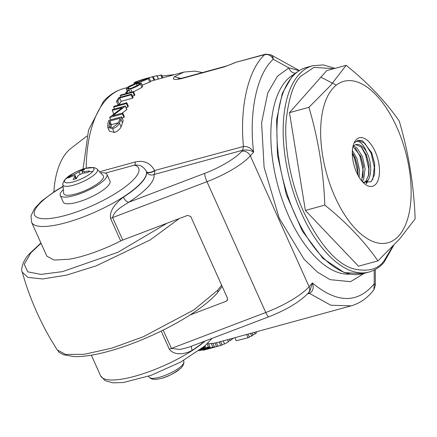 <?xml version="1.0" encoding="UTF-8"?>
<svg xmlns="http://www.w3.org/2000/svg" width="437" height="437" viewBox="0 0 437 437"><rect width="100%" height="100%" fill="white"/><g stroke="black" fill="none" stroke-linecap="round" stroke-linejoin="round"><path stroke-width="0.66" d="M174.543 74.634L162.007 76.016M69.303 176.985A71.575 35.02 74.7 0 0 68.614 177.799A72.449 60.18 41.5 0 1 73.137 175.893L75.18 176.045L74.929 176.603A72.449 35.452 74.7 0 0 73.094 179.569A71.575 59.454 41.5 0 1 76.284 178.695A72.449 35.452 -105.3 0 1 78.119 175.729L78.753 175.068L82.713 173.27A72.449 60.18 41.5 0 1 87.771 172.555A71.575 35.02 -105.3 0 1 88.46 171.741A72.476 60.202 41.5 0 1 92.802 171.457A16.114 4.277 -24.2 0 0 93.966 169.6A16.114 4.277 -24.2 0 0 85.193 168.453A16.114 4.277 -24.2 0 0 68.123 176.674A16.114 4.277 -24.2 0 0 65.687 178.88A72.476 60.202 41.5 0 1 69.303 176.985A71.575 35.02 -105.3 0 1 70.013 176.22A72.449 60.18 41.5 0 1 74.536 174.314L79.13 171.856A72.449 35.452 -105.3 0 1 81.501 170.08A71.575 59.454 41.5 0 1 84.696 169.206A72.449 35.452 74.7 0 0 82.325 170.982L82.014 171.566L82.773 173.26M82.101 171.217L84.117 171.692A72.449 60.18 41.5 0 1 89.175 170.976A71.575 35.02 74.7 0 0 88.46 171.741M112.566 109.512L125.337 106.016A138.622 67.828 74.7 0 0 125.261 106.196L112.686 115.75L122.737 113.003A138.622 67.828 74.7 0 0 122.42 113.981L109.649 117.477A138.622 67.828 -105.3 0 1 109.72 117.253L122.234 107.644L112.205 110.392A138.622 67.828 -105.3 0 1 112.566 109.512M126.79 102.744A138.622 67.828 74.7 0 0 126.408 103.574L113.636 107.07A138.622 67.828 -105.3 0 1 114.019 106.24L126.79 102.744L128.325 106.158A134.825 65.971 74.7 0 0 127.943 106.994L126.014 107.524M131.586 94.135A138.622 67.828 74.7 0 0 131.138 94.824L119.678 97.964A138.622 67.828 74.7 0 0 117.821 101.056L116.51 101.417A138.622 67.828 -105.3 0 1 118.815 97.631L131.586 94.135L133.094 97.489A134.825 65.971 74.7 0 0 132.651 98.183L121.186 101.318A134.825 65.971 74.7 0 0 119.339 104.432L117.821 101.056M133.367 91.584A138.622 67.828 74.7 0 0 132.897 92.229L120.126 95.725A138.622 67.828 -105.3 0 1 120.596 95.08L133.367 91.584L134.869 94.927A134.825 65.971 74.7 0 0 134.405 95.577L132.471 96.102M129.161 89.864A138.622 67.828 74.7 0 0 127.047 92.393L125.736 92.753A138.622 67.828 -105.3 0 1 127.85 90.219L129.161 89.864L130.308 92.425M162.826 77.841L161.575 75.055A138.622 67.828 74.7 0 0 160.811 75.104L157.107 76.016M152.502 76.797L141.73 79.681L153.174 76.573A138.622 67.828 74.7 0 0 152.502 76.797L154.064 80.271L150.574 81.206M145.341 78.693L146.379 78.409M158.467 79.031L156.932 75.617A138.622 67.828 74.7 0 0 156.828 75.639L153.185 76.59M200.796 349.25L204.461 348.415L199.878 349.95M198.802 350.753A138.622 67.828 74.7 0 0 198.901 350.747L214.403 346.863L202.899 349.458L210.028 347.12A138.622 67.828 -105.3 0 1 208.454 347.082L201.632 348.6M202.571 347.852L205.499 346.831A138.622 67.828 -105.3 0 1 204.052 346.623M248.047 334.081L249.44 337.178A138.622 67.828 -105.3 0 1 248.052 337.779L236.264 340.723L234.898 337.681M255.962 331.912L256.426 332.95A138.622 67.828 -105.3 0 1 255.181 333.868L252.706 334.66M251.963 333.01L252.996 335.299A138.622 67.828 -105.3 0 1 251.756 336.015L249.259 336.78M257.988 331.361L255.995 331.994M220.609 341.592L222.122 344.962A138.622 67.828 -105.3 0 1 220.74 345.449L217.981 346.202A138.622 67.828 -105.3 0 1 216.523 346.53L203.008 350.234A138.622 67.828 74.7 0 0 204.472 349.922L210.366 348.311A138.622 67.828 74.7 0 0 211.53 348.016L213.955 347.349A138.622 67.828 -105.3 0 1 212.792 347.644L217.992 346.224L216.402 342.69A134.825 65.971 -105.3 0 1 214.922 342.974L216.523 346.53M215.102 347.011A138.622 67.828 -105.3 0 1 213.955 347.349M227.48 339.713L228.42 341.81A138.622 67.828 -105.3 0 1 224.558 343.93L221.98 344.635M233.353 338.101A138.622 67.828 -105.3 0 1 230.294 340.543L228.119 341.139M138.562 82.211L135.295 82.648L136.087 81.992L144.483 79.141C147.63 78.267 148.433 78.234 146.898 79.037L138.562 82.211M147.668 78.496L146.898 79.037M137.977 82.598L133.848 83.117L134.754 82.364C137.273 81.227 140.73 80.069 145.122 78.895C149.022 77.797 150.06 77.715 148.236 78.66C145.761 79.955 142.342 81.266 137.977 82.598L138.152 82.992M149.771 82.074L150.699 81.473L149.154 78.037L148.236 78.66L149.771 82.074L142.172 85.155M131.149 88.372L127.719 88.438L128.32 87.367L136.36 83.718L139.714 83.456L139.13 84.407L131.149 88.372M130.636 88.919L126.298 88.968L126.992 87.744C129.297 86.002 132.608 84.521 136.923 83.298L141.167 82.921L140.468 84.024C138.218 85.92 134.94 87.553 130.636 88.919L132.001 91.961M119.946 118.258A138.622 67.828 74.7 0 0 119.722 119.077L118.427 122.879L112.817 127.528L109.092 126.533L109.43 122.382A138.622 67.828 -105.3 0 1 109.796 121.038L119.946 118.258M120.902 119.214L119.487 123.19C117.897 125.954 115.592 127.784 112.577 128.691L107.726 127.435L107.792 123.999A138.622 67.828 -105.3 0 1 108.775 120.361L121.546 116.865A138.622 67.828 74.7 0 0 120.902 119.214L122.524 122.835L121.142 126.872L119.487 123.19M109.512 127.134L108.895 125.752M110.687 127.708L111.058 126.003L109.43 122.382M111.058 126.003A134.825 65.971 -105.3 0 1 111.413 124.638L109.796 121.038M111.413 124.638L118.514 122.693M137.262 85.723L136.36 83.718M128.959 88.782L128.32 87.367M144.86 79.976L144.483 79.141M136.404 82.697L136.087 81.992M355.723 144.658L361.29 146.947L366.435 155.037L368.981 164.432L368.915 174.379L365.807 181.273L363.753 182.726M363.792 182.748L367.2 180.891C372.351 176.1 371.597 160.679 366.386 151.612A19.452 9.521 74.7 0 0 355.975 144.581A19.452 9.521 74.7 0 0 353.424 146.237A19.452 9.521 -105.3 0 0 352.856 146.969M353.101 146.624L360.847 156.566L363.393 165.962L361.65 180.836M362.306 181.601L363.737 179.001L365.092 168.578L362.502 156.823L357.171 148.159L353.708 145.936M352.304 152.595L355.259 158.096L357.805 167.491L358.029 175.379M359.099 177.236L359.504 170.108L356.914 158.352L352.386 150.536M357.865 140.337L364.742 143.085L371.166 153.316L374.334 167.218L372.777 179.667M361.049 146.717L365.578 154.845L368.746 168.748L368.506 176.138M367.386 180.694L366.059 183.447M355.461 148.247L359.99 156.375L363.158 170.277L362.918 177.668M352.304 153.474L354.402 157.904L357.57 171.807L357.663 174.685M366.386 151.612C363.054 142.992 357.947 139.458 354.926 142.5L358.05 140.288L362.568 140.79L371.767 152.884L374.651 163.498L374.591 174.461L371.215 181.721L362.978 182.322M357.865 167.939L355.095 157.697M362.552 181.874L362.956 180.618M363.453 166.41L360.683 156.167M366.594 183.502L368.538 179.088M369.041 164.88L366.272 154.638M374.7 163.82L371.756 152.863M355.958 139.922A25.149 12.307 74.7 0 0 353.746 143.778A25.149 12.307 74.7 0 0 364.737 183.933A25.149 12.307 74.7 0 0 375.836 184.146A25.149 12.307 74.7 0 0 375.181 151.552A25.149 12.307 74.7 0 0 355.958 139.922M398.976 235.625A83.691 40.952 74.7 0 0 396.791 127.156A83.691 40.952 74.7 0 0 332.825 88.438A83.691 40.952 -105.3 0 0 335.004 196.912A83.691 40.952 -105.3 0 0 398.976 235.625M399.254 121.076C385.576 101.384 367.872 82.795 346.142 65.31L330.58 85.483L308.932 107.322C318.251 138.819 323.555 171.408 324.828 205.106C346.552 222.591 364.256 241.18 377.934 260.873L399.587 239.028L415.15 218.855C413.877 185.162 408.579 152.568 399.254 121.076M308.932 107.322L289.474 112.648L305.37 210.432L324.828 205.106M305.37 210.432L358.482 266.199L377.934 260.873M289.474 112.648L326.69 70.636L346.142 65.31M81.501 170.08L82.047 171.299M70.013 176.22L70.368 177.001M76.371 178.536L75.18 176.045M179.317 218.538L150.29 239.864L96.364 265.789L66.675 275.091L42.651 278.97L27.886 277.408L22.227 272.076L24.723 280.461C31.18 300.973 39.811 320.529 50.621 339.128L57.181 349.857L65.626 354.44L84.237 354.32L111.861 348.131L143.238 336.763L193.952 309.871L217.686 290.244L221.619 285.175M217.686 290.244A3.796 3.152 -138.5 0 1 217.156 293.161C206.767 304.72 189.09 316.885 164.126 329.656C141.812 340.658 121.071 348.447 101.914 353.02C91.038 355.603 81.828 356.8 74.274 356.608L63.775 354.833C56.663 351.266 59.645 352.206 57.176 349.851L57.181 349.857M53.833 191.903A92.983 45.497 -105.3 0 1 71.155 148.192L86.958 136.038M41.029 243.245L30.94 252.75L24.248 264.319L27.777 271.847L41.073 274.392L62.453 271.645L117.979 252.253L167.136 223.176M336.31 85.139L320.889 77.18M227.672 299.585L226.219 301.23L227.174 300.574L227.535 298.334L190.789 216.572L187.631 215.375L122.726 240.071A5.692 1.513 -24.2 0 0 120.699 240.967L110.594 218.484C109.059 209.498 117.602 201.604 123.381 197.196A62.764 16.666 -24.2 0 0 146.471 171.796L146.362 171.539C143.866 166.661 139.9 164.525 134.465 165.148L105.339 173.118M63.665 193.312A21.741 5.774 -24.2 0 0 79.791 192.668A21.741 5.774 -24.2 0 0 101.914 179.918A21.741 5.774 -24.2 0 0 103.154 175.565L97.183 169.245C97.194 168.879 96.08 168.305 93.851 167.529L85.341 168.398C81.981 169.201 77.644 171.031 72.324 173.893L64.627 179.891C63.004 182.786 62.431 184.376 62.901 184.649L63.665 193.312M299.198 70.63L288.857 67.893A6.976 6.069 -112.4 0 0 295.729 73.126M226.219 301.23L190.046 314.99M106.999 174.418L109.998 181.093A25.625 6.806 -24.2 0 1 108.179 185.698A25.625 6.806 -24.2 0 1 83.172 200.348A25.625 6.806 -24.2 0 1 63.256 202.102L60.257 195.426A25.625 6.806 155.8 0 0 80.173 193.673A25.625 6.806 155.8 0 0 105.18 179.023A25.625 6.806 -24.2 0 0 106.999 174.418A25.625 6.806 -24.2 0 0 100.548 172.806M63.332 189.532A25.625 6.806 -24.2 0 0 62.076 190.822A25.625 6.806 155.8 0 0 60.257 195.426M163.198 330.121L171.419 348.409L180.186 349.485L189.205 347.082M191.723 346.12A5.692 2.731 -122.9 0 0 192.187 350.305C186.025 353.85 175.057 356.313 169.392 349.305L161.209 331.099M374.187 270.093L374.209 283.853A6.976 2.955 -0.1 0 1 375.317 285.448L375.29 269.514M169.392 349.305A5.692 1.513 -24.2 0 1 171.419 348.409L265.772 312.51A6.976 1.453 69.2 0 0 268.886 316.759C286.557 309.849 299.755 301.901 308.467 292.916L309.707 291.517L312.411 282.963C314.056 287.759 313.072 291.228 309.472 293.38L307.561 293.904M202.5 72.558L194.755 71.127L183.884 72.078L174.494 76.71C171.665 79.561 174.079 80.173 181.743 78.545L224.055 66.965L234.707 62.846A6.976 3.414 -105.3 0 1 235.494 62.393L264.789 54.614A6.976 3.414 74.7 0 1 265.576 54.155L270.793 54.778A6.976 5.49 119 0 1 273.283 59.274L288.857 67.893L277.391 76.3L267.75 92.939L261.599 122.813L264.095 167.218L279.205 218.145L304.076 259.234L317.464 272.147L330.055 279.653L350.572 281.674L364.283 273.338M308.467 292.916A6.976 5.79 -138.5 0 0 309.112 286.688L250.319 155.862L253.618 152.142C248.691 112.62 256.798 73.848 273.283 59.274C271.328 55.597 268.498 54.041 264.789 54.614C248.32 69.232 239.58 107.005 243.453 146.477C247.921 146.269 251.313 148.159 253.618 152.142C250.893 150.262 247.244 149.629 242.661 150.246L241.694 151.333C236.379 157.833 219.379 167.955 204.855 173.287A6.976 1.453 69.2 0 0 206.974 181.688L112.62 217.582L122.726 240.071M204.855 173.287L128.751 202.238C122.895 206.127 114.336 210.284 112.62 217.582A5.692 1.513 -24.2 0 0 110.594 218.484M99.554 171.752L135.29 161.969C143.866 160.046 150.312 162.897 154.622 170.517L243.453 146.477L242.661 150.246L153.933 174.532A68.456 18.179 155.8 0 1 128.751 202.238A5.692 2.731 57.1 0 1 123.381 197.196M120.699 240.967A62.764 16.666 -24.2 0 1 69.461 259.207L54.177 260.075L46.835 256.164L31.633 222.335L31 215.867L34.539 208.52L41.662 200.998L54.783 191.291L63.048 186.309M241.694 151.333A6.976 5.79 -138.5 0 1 250.319 155.862A46.491 12.345 155.8 0 1 206.974 181.688L265.772 312.51A46.491 12.345 155.8 0 0 309.112 286.688L312.411 282.963C336.949 303.376 357.553 303.671 374.209 283.853L373.903 289.676L375.317 285.448M154.731 170.769A5.692 2.524 -22.3 0 1 146.471 171.796A5.692 5.484 -14.5 0 0 153.933 174.532A5.692 2.786 -105.3 0 0 154.731 170.769M174.494 76.71L180.896 78.425M154.622 170.517A5.692 2.54 -22.4 0 1 146.362 171.539A62.764 16.666 155.8 0 1 65.708 222.761A62.764 16.666 155.8 0 1 31.633 222.335M135.29 161.969A5.692 2.786 -105.3 0 1 134.465 165.148A57.067 15.153 -24.2 0 1 123.846 187.888A57.067 15.153 -24.2 0 1 65.561 215.381A57.067 15.153 -24.2 0 1 34.223 213.617A57.067 15.153 -24.2 0 1 63.07 186.561M121.142 126.872C119.58 129.669 117.285 131.526 114.265 132.438L112.577 128.691M114.265 132.438L109.392 131.138L107.726 127.435M114.15 113.74L113.757 113.844L112.205 110.392M110.703 119.831L109.649 117.477M122.737 113.003L124.321 116.532A134.825 65.971 74.7 0 0 124.01 117.526L122.42 113.981M124.01 117.526L122.081 118.056M119.339 104.432L118.028 104.793L116.51 101.417M183.649 72.138L154.742 80.053L153.174 76.573M154.742 80.064A134.825 65.971 74.7 0 0 154.064 80.271M158.369 79.059L156.828 75.639M212.814 347.022L211.175 343.378L212.781 343.258L214.403 346.863M211.175 343.378L208.629 344.001M207.63 343.384A134.825 65.971 -105.3 0 0 208.362 343.411L210.028 347.12M207.045 343.946L208.454 347.082M205.029 345.782L205.499 346.831M246.572 334.485L248.052 337.779M250.576 333.387L251.756 336.015M254.481 332.317L255.181 333.868M219.177 341.985L220.74 345.449M223.192 340.887L224.558 343.93M121.546 116.865L123.158 120.448A134.825 65.971 74.7 0 0 122.524 122.835M125.337 106.016L126.888 109.463A134.825 65.971 74.7 0 0 126.812 109.649L122.043 113.188M141.167 82.921L142.675 86.275L141.97 87.373L133.553 91.825M214.922 342.974L212.901 343.526M229.654 339.117L230.294 340.543M202.806 349.78L203.008 350.234M162.127 78.032L160.811 75.104M141.97 87.373L140.468 84.024M126.107 93.573L125.736 92.753M127.418 93.218L127.047 92.393M120.749 97.101L120.126 95.725M134.405 95.577L132.897 92.229M121.186 101.318L119.678 97.964M132.651 98.183L131.138 94.824M114.494 108.982L113.636 107.07M127.943 106.994L126.408 103.574M126.812 109.649L125.261 106.196M65.687 178.88A16.114 4.277 -24.2 0 0 64.594 180.541A16.114 4.277 -24.2 0 0 73.296 181.885A16.114 4.277 -24.2 0 0 90.716 173.391A16.114 4.277 -24.2 0 0 92.802 171.457M312.755 65.719L306.495 67.435A106.928 52.32 -105.3 0 0 292.468 76.535A106.928 52.32 74.7 0 0 289.212 200.108A106.928 52.32 74.7 0 0 362.961 273.704L369.221 271.989A106.928 52.32 -105.3 0 1 295.478 198.393A106.928 52.32 -105.3 0 1 298.728 74.82A106.928 52.32 74.7 0 1 312.755 65.719L323.276 64.916L335.108 68.33M392.606 246.561L384.096 260.78C377.907 269.618 367.386 272.218 352.528 268.569C335.911 263.15 319.671 244.359 303.813 212.191C289.567 181.011 284.159 144.363 286.115 120.792C288.797 97.342 293.784 82.429 301.077 76.054L313.99 67.364L333.775 68.696M84.117 171.692L84.68 172.943M79.13 171.856L80.168 174.161M74.536 174.314L76.409 178.476M74.929 176.603L75.912 178.788M178.979 369.778A16.114 4.277 155.8 0 1 161.559 378.278M30.94 252.75A3.796 3.152 -138.5 0 0 29.596 253.569C22.26 261.08 20.812 270.006 22.227 272.082L22.227 272.082M62.901 184.649A18.873 5.009 155.8 0 0 73.269 185.233A18.873 5.009 155.8 0 0 96.107 173.019A18.873 5.009 -24.2 0 0 97.183 169.245M149.569 377.486A18.873 5.009 155.8 0 0 159.554 377.224A18.873 5.009 -24.2 0 0 183.846 362.076C184.168 362.415 183.786 363.742 182.699 366.059L181.115 367.959C174.035 373.498 167.469 376.951 161.411 378.333C155.528 379.944 151.579 379.66 149.569 377.486L148.422 376.273M294.986 73.76A104.372 51.069 74.7 0 0 286.017 80.829A104.372 51.069 74.7 0 0 281.177 196.606A104.372 51.069 74.7 0 0 349.835 274.119M204.598 341.221A62.764 16.666 155.8 0 1 192.187 350.305M91.338 355.183L100.625 375.853A62.764 16.666 -24.2 0 0 143.915 373.477A62.764 16.666 -24.2 0 0 205.199 340.991M308.517 292.861A5.692 2.786 -105.3 0 1 309.472 293.38L330.853 305.234L351.13 305.862C360.225 303.207 367.812 297.816 373.903 289.676M181.743 78.545A6.976 3.414 -105.3 0 1 182.611 78.005L178.154 78.769M224.055 66.965A6.976 3.414 -105.3 0 1 224.924 66.424L182.611 78.005M86.209 168.174A134.825 65.971 -105.3 0 1 105.825 100.084A134.825 65.971 -105.3 0 1 123.507 88.602C115.614 90.896 108.895 95.228 103.361 101.592L88.558 130.04L83.03 169.097M363.835 182.77L364.376 182.622M357.919 168.289L357.805 167.491M354.953 157.353L355.259 158.096M363.508 166.759L363.393 165.962M360.541 155.823L360.847 156.566M369.096 165.23L368.981 164.432M366.13 154.294L366.435 155.037M393.633 245.496L383.915 262.473C380.13 266.969 375.23 270.137 369.221 271.989M217.156 293.161L222.165 286.393M362.961 273.704L344.219 272.579L322.91 258.382L302.355 231.091L286.262 194.438L277.435 154.998L276.605 119.727L282.302 93.338L291.796 76.945C295.587 72.455 300.481 69.281 306.495 67.435M29.596 253.569L40.92 242.999M183.846 362.076L183.704 360.416M189.052 347.136L268.886 316.759M270.793 54.778L299.307 70.559M100.625 375.853L105.038 380.616L112.883 382.845L123.496 382.479L150.929 375.394L180.727 362.065L204.691 346.077L212.087 338.369M234.358 62.808C231.856 64.081 228.709 65.282 224.924 66.424M265.576 54.155L235.494 62.393M127.156 87.602L123.507 88.602M351.13 305.862L216.424 342.739M133.848 83.117L134.296 84.117M126.298 88.968L127.2 90.967"/></g></svg>
